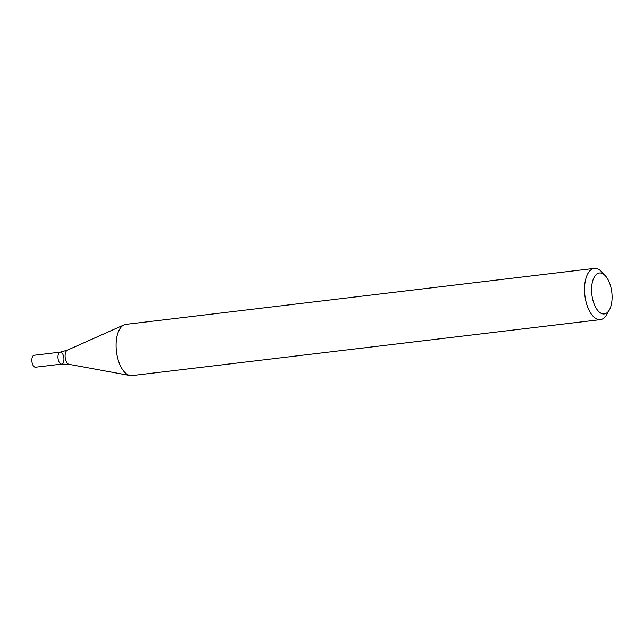 <?xml version="1.0" encoding="UTF-8"?>
<svg xmlns="http://www.w3.org/2000/svg" width="644" height="644" viewBox="0 0 644 644"><rect width="100%" height="100%" fill="white"/><g stroke="black" fill="none" stroke-linecap="round" stroke-linejoin="round"><path stroke-width="0.97" d="M609.417 309.836L606.833 314.457A25.8 12.55 -96.8 0 1 606.157 315.568A25.8 12.55 -96.8 0 1 600.417 319.625A25.8 12.55 -96.8 0 1 584.897 295.491A25.8 12.55 -96.8 0 1 594.299 268.395A25.8 12.55 -96.8 0 1 601.746 271.897L605.344 275.785A20.64 10.038 -96.8 0 1 609.417 309.836A20.64 10.038 -96.8 0 1 608.87 310.722A20.64 10.038 -96.8 0 1 595.547 307.132A20.64 10.038 -96.8 0 1 592.85 280.446A20.64 10.038 -96.8 0 1 605.344 275.785M600.417 319.625L131.972 375.605A25.8 12.55 -96.8 0 1 130.08 375.541A25.8 12.55 -96.8 0 1 117.216 356.108A25.8 12.55 -96.8 0 1 120.114 328.432A25.8 12.55 -96.8 0 1 124.026 324.89A25.8 12.55 -96.8 0 1 125.846 324.375L594.299 268.395M61.655 364.093L35.541 367.217A6.021 2.93 83.2 0 1 32.2 363.095A6.021 2.93 83.2 0 1 32.78 356.204A6.021 2.93 83.2 0 1 34.116 355.263L60.23 352.139A6.021 2.93 83.2 0 0 58.886 353.089A6.021 2.93 83.2 0 0 58.314 359.972A6.021 2.93 83.2 0 0 61.655 364.093A6.021 2.93 83.2 0 0 63.845 357.766A6.021 2.93 83.2 0 0 60.23 352.139A6.021 2.93 83.2 0 0 58.886 353.089A6.021 2.93 83.2 0 0 58.314 359.972A6.021 2.93 83.2 0 0 61.655 364.093L68.989 364.319L130.08 375.541M60.23 352.139L67.306 350.191A7.189 3.494 83.2 0 0 66.211 351.181A7.189 3.494 83.2 0 0 65.406 358.901A7.189 3.494 83.2 0 0 68.989 364.319M67.306 350.191L124.026 324.89"/></g></svg>
